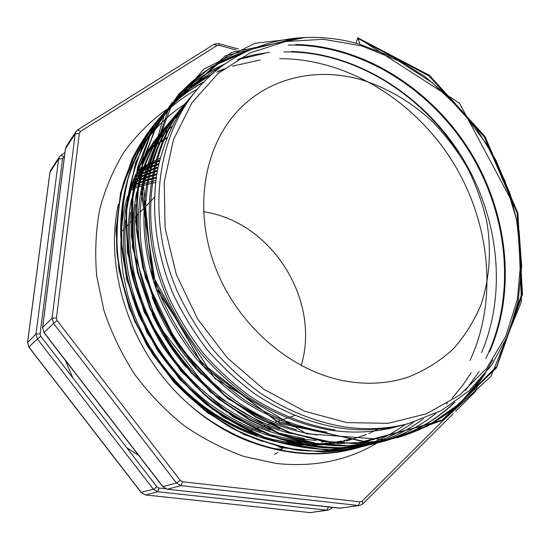 <?xml version="1.0" encoding="UTF-8"?>
<svg xmlns="http://www.w3.org/2000/svg" width="550" height="550" viewBox="0 0 550 550"><rect width="100%" height="100%" fill="white"/><g stroke="black" fill="none" stroke-linecap="round" stroke-linejoin="round"><path stroke-width="0.82" d="M270.923 448.181L246.345 440.392C224.606 431.537 204.572 418.736 186.244 401.988C130.9 351.856 103.792 270.511 118.36 204.229M121.11 192.892L126.473 176.756L133.299 161.556M135.616 157.197L142.285 146.224M144.045 143.653L148.672 137.356M150.102 135.547L153.931 130.955M155.155 129.566C163.996 119.701 173.821 111.279 184.621 104.301M257.338 435.353C217.862 421.609 184.917 396.392 158.503 359.707L148.562 344.974L139.886 329.491C164.285 382.195 211.558 423.761 262.941 441.526M278.183 446.641C280.246 447.026 284.996 449.309 280.94 449.206L273.852 448.628M139.886 329.491C168.816 391.311 229.742 436.597 289.657 443.822L303.188 445.033M306.914 445.17L322.039 444.792M324.624 444.579L334.895 443.286M336.889 442.949L344.843 441.327M346.472 440.942L364.237 435.346M364.286 435.325L365.289 434.933M365.867 434.699L366.307 434.521M368.837 433.469L370.837 432.589M371.724 432.19L374.241 431.014M375.196 430.547L377.85 429.213M361.556 45.877L323.482 39.284L285.636 41.525L249.817 52.979L217.924 73.597L191.888 102.85L173.498 139.597L164.237 182.084L165.083 227.982L176.323 274.532L197.484 318.759L227.274 357.809L263.739 389.221L304.466 411.166L346.837 422.606L388.286 423.314L426.539 413.765L459.731 395.038L486.475 368.589L505.856 336.105L517.385 299.365L520.933 260.129L516.67 220.11L504.976 180.902L486.454 144.004L461.856 110.818L432.094 82.631L398.241 60.624L361.556 45.877M344.884 426.979C315.886 422.207 286.859 410.658 259.903 392.837C242.406 379.885 226.339 364.946 211.688 348.019C198.055 330.144 186.505 311.053 177.024 290.737C145.949 218.247 156.166 137.583 196.976 89.588C236.878 41.931 301.393 27.06 360.023 44.351L393.25 57.296L424.311 76.134L452.293 100.141L476.396 128.473L495.928 160.249L510.297 194.514L519.014 230.244L521.689 266.358L518.059 301.696L508.021 335.053L491.652 365.159L469.239 390.741L441.354 410.561L408.842 423.493C388.63 428.869 367.311 430.031 344.884 426.979M155.561 182.469L152.02 183.219M150.748 183.514L147.386 184.353M146.183 184.683L142.993 185.604M141.845 185.955L138.82 186.945M137.259 187.495L134.846 188.375M133.808 188.774L133.313 188.966M132.694 189.214L131.072 189.874M130.082 190.293L129.264 190.644M348.439 381.576C369.799 384.821 389.861 383.268 408.636 376.922C425.281 370.267 440.076 361.027 453.028 349.188C464.716 336.112 474.031 321.31 480.961 304.796C489.589 279.166 491.535 251.013 486.984 222.722C482.817 203.947 476.389 185.804 467.706 168.293C457.854 151.381 446.194 135.905 432.726 121.859C411.462 102.059 386.678 87.443 360.243 79.427C316.69 67.251 269.913 77.399 239.03 109.615C203.713 145.922 192.837 210.052 215.93 268.812C238.961 327.553 293.631 373.12 348.439 381.576M203.514 211.633L208.086 212.499C273.879 225.081 320.492 301.558 301.201 365.599M408.842 423.493L404.876 424.552C384.319 429.956 362.952 431.159 340.766 428.168C312.084 423.596 282.693 412.143 255.599 394.391C238.178 381.604 222.228 366.933 207.749 350.398C194.074 332.695 182.462 313.727 172.92 293.494C155.959 252.759 150.741 209.901 157.431 170.28C163.714 141.35 175.251 116.401 192.046 95.446L196.976 89.588M296.959 443.733L289.706 442.942L264.887 437.717M294.353 443.128L290.606 442.681C241.381 436.631 190.218 405.288 158.503 359.707M307.567 442.358L295.611 441.231L279.826 438.405M273.584 436.858C242.612 428.402 214.658 412.473 189.729 389.07M133.987 301.606C123.441 269.569 120.869 237.93 126.28 206.697M127.511 200.523L135.561 174.288M136.922 171.009L143.66 157.252M144.891 155.059L161.061 132.254M160.394 133.059L162.271 130.907M162.986 130.109L164.966 127.964M165.715 127.174L167.805 125.029M168.596 124.245L170.803 122.114M171.641 121.337L173.972 119.219M174.852 118.442L177.313 116.353M302.844 441.306L297.488 440.688L268.627 434.349M260.879 431.757C218.653 415.807 184.346 387.853 157.974 347.875C132.784 306.742 121.976 264.131 125.551 220.041M126.473 212.128C128.109 200.475 130.804 189.393 134.544 178.887M135.933 175.134L143.069 159.246M144.341 156.846L153.326 142.319L162.931 130.089M163.632 129.284L165.598 127.119M166.347 126.321L168.424 124.169M169.208 123.372L171.401 121.227M172.233 120.436L174.542 118.305M175.422 117.521L177.87 115.411M316.174 440.426L302.631 439.203L288.647 436.762M282.494 435.311C253.158 427.707 226.222 413.249 201.678 391.923M136.462 289.63C127.641 258.974 125.964 228.883 131.436 199.354M132.708 193.298L140.931 167.379M142.306 164.141C148.156 150.824 155.643 138.731 164.759 127.868L166.134 126.232C155.746 138.614 147.476 152.591 141.316 168.162M165.447 127.057L167.379 124.843M168.108 124.032L170.142 121.825M170.912 121.014L173.064 118.821M173.882 118.016L176.151 115.83M177.018 115.032L179.417 112.867M304.556 438.646L277.674 432.891M270.064 430.451C226.277 414.542 190.699 385.887 163.322 344.486C137.252 301.854 126.342 257.806 130.604 212.341M131.601 204.614L134.991 187.804L139.913 171.868M309.843 437.112L297.688 435.057M291.617 433.696C263.629 426.807 237.545 413.566 213.373 393.965M186.223 367.386C172.287 351.127 160.875 333.19 151.979 313.576M139.569 278.224C132.137 248.724 131.203 219.924 136.751 191.84M138.064 185.9C144.169 161.116 154.791 139.721 169.929 121.729L171.339 120.044M170.637 120.89L172.618 118.621M173.367 117.789L175.464 115.527M176.254 114.696L178.468 112.441M179.307 111.616L181.651 109.374M279.462 429.069C234.101 413.215 197.223 383.859 168.829 341C141.852 296.835 130.852 251.336 135.822 204.49M136.888 196.934C142.106 166.746 153.594 141.116 171.346 120.044L173.305 117.762M174.054 116.916L176.131 114.641M176.921 113.795L179.114 111.526M179.953 110.694L182.277 108.439M317.254 434.974C284.886 430.581 254.127 417.402 224.971 395.422M201.513 374.488C179.864 352.089 163.391 326.232 152.103 296.931M143.165 267.163C130.171 210.011 143.694 152.006 175.237 115.417L176.688 113.692C140.037 156.537 128.734 227.913 152.529 293.04C176.949 359.446 233.764 412.644 296.436 429.756M175.959 114.565L178.001 112.234M178.771 111.375L180.923 109.051M181.741 108.199L184.023 105.889M324.871 432.768C296.835 428.368 268.159 417.278 241.766 400.07C224.799 387.668 209.275 373.443 195.202 357.39C181.913 340.202 170.644 321.778 161.397 302.122C131.429 233.104 141.377 154.859 180.689 108.941L182.181 107.167C142.773 153.196 132.818 231.708 162.91 300.988C172.198 320.726 183.514 339.212 196.852 356.469C210.98 372.584 226.552 386.87 243.581 399.328C270.071 416.604 298.836 427.742 326.961 432.163M181.431 108.061L183.528 105.669M184.319 104.789L186.539 102.403M401.658 425.363L396.138 426.869C375.781 432.224 354.64 433.434 332.702 430.499C304.349 426.016 275.323 414.748 248.579 397.272C231.385 384.677 215.655 370.239 201.383 353.946C187.907 336.504 176.468 317.811 167.069 297.873C136.634 227.865 146.603 148.631 186.285 102.286L189.956 97.983M334.854 429.88C306.412 425.37 277.289 414.054 250.456 396.502C233.2 383.859 217.408 369.359 203.081 352.997C189.551 335.486 178.069 316.724 168.63 296.704C138.057 226.428 148.039 146.919 187.825 100.464M349.009 439.388L343.729 440.688M342.059 441.052L333.541 442.612M331.485 442.908L320.313 444.029M317.632 444.173L300.891 444.029M350.398 439.024L343.544 440.667M341.818 441.031L332.956 442.551M330.832 442.832L319.096 443.857M316.298 443.967L298.478 443.513M396.144 426.594L393.009 427.591M391.861 427.941L388.774 428.821M397.306 426.353L394.164 427.329M393.009 427.666L389.909 428.526M400.476 425.645L397.299 426.559M129.828 188.987L130.556 188.664M131.532 188.238L132.935 187.646M133.554 187.392L134.248 187.117M135.272 186.711L137.472 185.879M139.205 185.254L142.209 184.236M143.344 183.872L146.499 182.923M147.696 182.593L151.016 181.72M152.281 181.417L155.787 180.641M130.584 186.842L131.189 186.56M132.158 186.127L133.265 185.639M133.891 185.364L134.846 184.965M135.857 184.539L137.768 183.776M139.748 183.026L142.711 181.961M143.832 181.583L146.953 180.586M148.129 180.235L151.415 179.314M152.659 178.991L156.131 178.152M130.873 186.051L131.436 185.79M132.399 185.343L133.396 184.896M134.021 184.621L135.073 184.167M136.084 183.741L137.885 183.006M138.517 182.758L138.889 182.607M139.954 182.201L142.904 181.122M144.017 180.737L147.125 179.726M148.301 179.362L151.573 178.42M152.811 178.09L156.262 177.238M131.684 183.899L132.117 183.686M133.066 183.226L133.753 182.903M134.386 182.614L135.713 182.009M136.709 181.569L138.215 180.923M138.847 180.654L139.487 180.393M140.532 179.974L143.447 178.846M144.554 178.447L147.62 177.382M148.782 177.004L152.013 176.014M153.244 175.663L156.647 174.749M131.993 183.095L132.378 182.909M133.327 182.449L133.891 182.174M134.523 181.878L135.953 181.211M136.95 180.764L138.339 180.159M138.971 179.884L139.714 179.575M140.759 179.149L143.66 178.008M144.76 177.602L147.812 176.522M148.968 176.131L152.185 175.12M153.409 174.762L156.798 173.834M134.908 179.891L136.641 179.053M137.624 178.592L138.696 178.097M139.336 177.808L140.353 177.361M141.384 176.914L144.251 175.732M145.338 175.306L148.356 174.178M149.497 173.772L152.68 172.714M153.883 172.336L156.949 171.428M135.059 179.163L136.902 178.255M137.878 177.788L138.834 177.341M139.473 177.045L140.594 176.543M141.625 176.089L144.478 174.893M145.564 174.46L148.569 173.312M149.703 172.899L152.866 171.82M154.069 171.435L157.403 170.431M135.472 177.203L137.631 176.089M138.6 175.608L139.212 175.306M139.858 174.989L141.281 174.316M142.299 173.848L145.118 172.611M146.19 172.157L149.16 170.968M150.281 170.541L153.409 169.407M154.591 169.008L157.884 167.949M135.63 176.488L137.912 175.292M138.875 174.804L139.363 174.556M140.009 174.24L141.542 173.498M142.56 173.023L145.365 171.765M146.431 171.311L149.387 170.101M150.501 169.668L153.615 168.52M154.791 168.108L158.077 167.028M136.18 174.501L138.689 173.119M140.422 172.212L142.285 171.27M143.282 170.782L146.053 169.483M147.104 169.008L150.026 167.757M151.126 167.303L154.199 166.107M155.368 165.674L158.606 164.539M136.483 173.711L138.985 172.315M140.58 171.469L142.56 170.452M143.557 169.957L146.321 168.637M147.366 168.156L150.267 166.891M151.367 166.43L154.426 165.213M155.588 164.773L158.812 163.625M137.349 171.572L139.769 170.17M141.02 169.476L143.351 168.218M144.334 167.709L147.056 166.347M148.094 165.853L150.961 164.539M152.047 164.058L155.066 162.793M156.214 162.339L159.397 161.136M137.679 170.789L140.133 169.338M141.185 168.747L143.646 167.392M144.629 166.877L147.338 165.502M148.369 165L151.222 163.666M152.309 163.185L155.313 161.899M156.454 161.439L159.624 160.215M277.805 452.327L274.429 454.369M360.023 44.351L357.782 37.716L356.098 43.264M165.454 110.213C149.827 121.777 136.036 135.692 124.087 151.944C113.403 169.393 105.27 188.547 99.694 209.392C95.734 230.959 94.751 253.213 96.731 276.155L103.909 310.372C111.478 332.908 121.77 354.283 134.798 374.509C149.208 393.731 165.584 410.726 183.927 425.487C203.108 438.728 223.197 449.075 244.2 456.521L275.866 463.409C313.369 467.5 346.94 460.804 376.592 443.328M166.643 138.277L163.817 139.947M162.8 140.573L160.126 142.278M159.163 142.917L156.619 144.657M155.705 145.303L153.285 147.063M152.419 147.716L150.989 148.816M151.69 147.895L152.776 147.049M153.642 146.389L156.049 144.616M156.956 143.963L159.493 142.216M160.449 141.57L163.116 139.851M164.127 139.219L166.939 137.534M72.772 377.781L65.422 360.477M138.614 455.366L126.72 447.693M140.965 169.716L143.096 168.933M144.017 168.603L146.609 167.722M147.599 167.406L150.363 166.554M151.422 166.244L152.721 165.88M141.047 169.455L143.186 168.664M144.114 168.341L146.699 167.454M147.682 167.138L150.446 166.286M151.498 165.976L154.44 165.158M358.167 38.644L429.062 76.017L484.227 136.778L516.973 212.609L521.95 293.274L496.76 366.396L442.53 419.966L365.585 441.671L280.067 423.445L203.459 366.156L153.581 280.816L142.058 188.176L168.795 108.254L225.438 55.729L297.907 37.895M492.793 359.844C471.962 398.709 439.979 424.703 396.846 437.834M389.757 439.643L357.301 443.781L323.84 441.54L289.822 432.802L256.3 417.464L225.012 396.082L197.347 369.669L173.669 338.491L155.169 303.82L142.746 267.493L136.593 230.842L136.744 194.446L143.131 160.091L155.114 129.333L172.212 102.472M176.742 96.986C196.178 75.157 218.955 60.218 245.066 52.154M288.228 45.059C358.05 43.601 428.223 86.694 468.243 149.841C508.393 213.524 516.704 295.556 485.815 358.531M381.15 441.767L349.051 445.837L315.982 443.63L282.397 435.016L249.322 419.911L218.474 398.867L191.221 372.866L167.901 342.169L149.689 308.028L137.466 272.243L131.436 236.115L131.601 200.214L137.926 166.292L149.779 135.884L166.664 109.299M171.243 103.744L171.669 103.256M174.157 100.464C188.623 84.927 205.047 73.109 223.431 65.024M237.311 59.689L264.591 53.412M283.896 51.948C351.285 50.586 419.444 92.139 458.308 152.653M372.783 443.843L341.021 447.837C319.323 447.562 297.378 444.001 275.172 437.168C253 428.34 231.983 416.474 212.114 401.562C193.483 385.364 176.873 366.754 162.284 345.73C149.229 323.613 139.246 300.651 132.337 276.843C127.249 253.055 125.338 229.377 126.61 205.803C129.766 182.827 135.761 161.645 144.588 142.244L161.281 115.926M165.887 110.323L166.21 109.952M168.726 107.126L169.929 105.82M171.724 103.943C183.569 91.829 196.735 82.142 211.214 74.869M216.913 72.146L226.683 68.145M232.382 66.179L260.088 59.991M279.702 58.678C346.72 58.602 413.531 100.011 451.763 160.325C490.153 221.148 498.458 299.372 470.023 360.401M364.636 445.857L333.211 449.79C311.761 449.508 290.077 446.002 268.153 439.257C246.262 430.561 225.528 418.873 205.941 404.188C187.571 388.231 171.201 369.902 156.833 349.195L139.178 316.058C130.171 292.957 124.286 269.665 121.536 246.18C120.567 222.53 122.705 199.856 127.958 178.152C134.764 157.644 144.127 139.054 156.042 122.368M360.126 446.999C339.536 451.179 318.429 452.183 296.808 450.024C275 446.05 253.413 438.79 232.045 428.244C211.351 415.91 192.472 401.046 175.416 383.652L152.666 354.324L134.853 321.544C125.723 298.616 119.735 275.474 116.882 252.127C115.809 228.587 117.858 205.989 123.035 184.326C129.779 163.859 139.081 145.289 150.947 128.631M357.906 37.847L429.433 75.316L485.052 136.572L517.887 213.07L522.5 294.381L496.471 367.812L441.086 421.032L362.911 441.567L276.678 421.382L200.454 361.886L152.164 274.801L143.144 181.583L172.597 102.671L231.474 52.374L305.339 37.448M484.337 374.859C463.265 405.928 434.101 426.931 396.846 437.855M389.531 439.684L357.136 443.644L323.764 441.265L289.85 432.431L256.444 417.044L225.28 395.67L197.725 369.304L174.123 338.202L155.657 303.634L143.234 267.424L137.032 230.883L137.088 194.576L143.344 160.277L155.176 129.525L172.081 102.651M176.722 96.979C196.762 74.312 220.351 58.987 247.493 51.013M295.749 44.481C363.213 45.87 430.155 88.33 468.827 149.332C507.678 210.877 516.897 289.63 489.61 351.759M479.194 371.449L465.513 390.418M453.736 402.985C436.7 419.348 416.302 431.269 392.549 438.742M389.056 439.759L388.293 439.973M380.909 441.808L348.865 445.699L315.899 443.355L282.411 434.651L249.452 419.499L218.728 398.461L191.579 372.508L168.334 341.894L150.164 307.856L137.94 272.181L131.863 236.163L131.938 200.358L138.132 166.492L149.827 136.091L166.526 109.491M171.222 103.737L171.779 103.098M174.123 100.451C188.904 84.439 205.748 72.339 224.647 64.157M239.594 58.568L254.396 54.718L269.631 52.326M291.528 51.459C357.514 53.522 422.723 95.109 460.474 154.646C498.41 214.72 507.623 291.486 481.58 352.591M471.206 372.68L462.275 385.914L452.093 398.159M447.48 402.957L446.449 403.975M435.854 413.408C422.008 424.703 406.161 433.4 388.321 439.498M386.059 440.234L384.113 440.839M380.593 441.863L379.974 442.035M372.529 443.884L340.828 447.707C319.199 447.336 297.309 443.699 275.172 436.81C253.083 427.948 232.141 416.061 212.362 401.17C193.806 384.993 177.251 366.424 162.711 345.462C149.689 323.414 139.721 300.527 132.804 276.788C127.689 253.083 125.73 229.474 126.933 205.954C130.006 183.026 135.905 161.865 144.629 142.457L161.136 116.126M165.866 110.316L166.313 109.801M168.692 107.113L170.074 105.607M171.669 103.922C183.728 91.493 197.161 81.579 211.97 74.195M218.061 71.314L223.616 68.977M423.328 418.839C411.647 427.687 398.592 434.782 384.154 440.131M382.491 440.729L380.002 441.581M377.712 442.324L375.911 442.881M372.35 443.912L371.876 444.043M364.368 445.899L333.004 449.659C311.623 449.288 290.001 445.706 268.139 438.907C246.331 430.176 225.679 418.467 206.174 403.803C187.88 387.867 171.566 369.579 157.245 348.934L139.631 315.906C130.632 292.875 124.733 269.658 121.942 246.249C120.917 222.667 122.98 200.042 128.143 178.365C134.86 157.871 144.107 139.281 155.891 122.581M160.655 116.724L161.006 116.318M163.398 113.603L164.684 112.2M166.292 110.488L168.135 108.598M169.352 107.387C179.768 97.199 191.173 88.825 203.562 82.273M413.566 422.159C403.432 429.605 392.26 435.765 380.057 440.646M378.751 441.155L375.953 442.207M374.268 442.805L371.903 443.609M369.593 444.359L367.922 444.868M364.327 445.906C343.764 450.587 322.589 452.066 300.802 450.326C278.891 446.779 257.125 439.883 235.489 429.653C214.479 417.574 195.271 402.896 177.863 385.612L154.612 356.393L136.269 323.558C126.802 300.499 120.519 277.207 117.418 253.694C116.112 229.962 117.982 207.137 123.028 185.226C129.683 164.498 138.937 145.709 150.796 128.858M158.249 119.921L159.438 118.614M161.067 116.882L162.807 115.094M164.037 113.857L166.176 111.781M167.172 110.846C176.488 102.197 186.553 94.958 197.361 89.134M405.343 424.421C396.385 430.959 386.609 436.507 376.014 441.059M374.949 441.513L371.958 442.723M370.638 443.231L367.964 444.228M366.259 444.826L364.024 445.582M361.687 446.332L356.317 447.899M348.686 449.776C296.381 461.718 233.695 444.538 186.244 401.988M236.163 49.968L219.099 45.313L216.968 45.568L80.602 131.368L79.358 133.334L56.437 317.962L57.172 320.581L180.256 480.404L182.552 481.731L360.037 501.861L362.154 501.112L443.905 419.739M445.438 418.213L474.884 388.905L475.654 386.822M475.661 385.846L475.661 384.553M182.552 481.731L181.067 485.636L167.392 489.218L339.907 508.221L358.332 505.491L181.067 485.636L176.488 482.996L53.536 323.414L44.062 332.523L162.951 486.668L176.488 482.996L180.256 480.404M79.358 133.334L75.185 133.843L65.512 148.562L42.652 327.456L52.071 318.182L75.185 133.843L76.031 131.526L77.832 129.752L80.602 131.368M42.618 327.779L44.062 332.523L42.577 327.58L65.429 148.754L66.337 146.307L65.45 149.05M57.172 320.581L53.536 323.414L52.071 318.182L56.437 317.962M162.731 486.64L167.138 489.184M339.57 508.186L359.645 505.471L358.332 505.491L360.037 501.861M362.56 503.979L359.645 505.471L362.883 503.848L362.154 501.112M213.936 44.433L216.968 45.568M214.225 44.193L218.68 43.601L219.099 45.313M474.884 388.905L475.324 391.662L455.565 411.373M475.434 391.552L477.022 387.523L475.654 386.891M64.474 156.221L62.569 158.558L40.081 333.836L40.769 336.311L156.908 486.826L159.081 488.07L165.529 488.785M141.199 492.346L153.388 489.266L37.366 338.958L28.937 347.057L141.336 492.532L145.468 494.938L310.193 512.621L326.831 510.159L157.726 491.748L145.551 494.931L310.31 512.614L328.089 510.139L326.831 510.159L328.377 506.976M27.589 342.533L35.998 334.015L58.651 158.998L49.995 172.171L27.617 342.272L28.854 347.16L141.178 492.532L145.338 494.904M330.901 508.723L328.089 510.139L331.169 508.612L331.183 507.286M159.081 488.07L157.726 491.748L153.388 489.266L156.908 486.826M40.769 336.311L37.366 338.958L35.998 334.015L40.081 333.836M62.569 158.558L58.651 158.998L59.469 156.784L61.174 155.1L63.759 156.674M49.94 172.576L50.792 170.019L49.926 172.336L27.555 342.375L28.978 347.112M311.541 512.586L310.028 512.579M152.199 350.673C140.951 332.544 132.632 313.404 127.249 293.246L123.159 273.866L121.289 257.73C119.976 236.122 122.038 215.655 127.49 196.322M128.638 192.555L134.262 177.623M138.799 168.162L142.368 161.762M143.419 160.002L146.877 154.605M149.029 151.504L153.766 145.234M155.265 143.399L158.922 139.171M323.682 441.808L321.344 442.062M314.311 442.599L312.125 442.695M309.595 442.771L292.744 442.159M289.107 441.781L286.722 441.485M247.919 431.427L248.304 431.289M249.123 431.014L252.581 429.846M254.32 429.254L254.973 429.034M255.805 428.746L259.112 427.625M260.899 427.02L261.827 426.704M262.68 426.415L265.822 425.349M267.664 424.731L268.888 424.311M269.748 424.022L272.718 423.012M274.615 422.373L279.812 420.606M281.765 419.946L287.114 418.131M289.121 417.45L294.628 415.58M357.83 37.73L459.47 103.166L517.811 212.527L521.476 301.696L490.957 376.31L444.125 419.609L388.637 439.828L306.488 433.764L214.871 378.4L156.166 288.558L141.391 193.366L164.251 115.074L203.754 69.156L255.021 43.244L307.093 37.393M485.513 373.409L460.096 403.294L427.219 426.326L384.89 441.079L337.954 443.568L289.348 432.898L228.113 398.805L177.458 344.548L145.317 277.509L135.809 221.678L139.666 173.051L154.639 129.532L179.204 93.589L211.344 66.907L248.813 50.414M454.877 402.194C413.332 442.881 346.713 458.095 281.669 435.016L210.292 392.171L156.386 322.575L132.412 247.163L133.107 186.608L150.892 132.983L183.026 90.97L225.61 63.484M386.911 440.344C366.774 446.518 345.524 448.972 323.159 447.714C308.241 446.146 293.315 443.087 278.376 438.529L233.152 416.928L181.143 371.532L144.114 312.015L127.394 252.278L126.363 205.844L135.609 162.69L154.137 125.159L180.441 95.054L212.699 73.549M378.874 442.337L326.425 450.154L271.7 440.743L222.819 416.817L179.96 379.809L146.974 332.695L126.713 279.551L120.787 237.077C118.539 169.077 151.422 109.581 204.133 81.682M371.023 444.276C356.489 448.58 340.601 451.172 323.366 452.052L283.621 447.92L244.042 434.534L206.738 412.273L173.779 382.133L147.139 345.792L129.415 308.639L118.91 269.603L115.974 230.526L120.519 193.126L132.096 158.964C139.927 143.557 149.236 129.724 160.022 117.473M363.385 446.16C326.294 458.095 287.279 456.17 246.345 440.392M121.22 231.853L123.716 229.261M124.988 227.941L125.531 227.377M126.129 226.751L128.48 224.317M129.779 222.963L130.529 222.193M131.141 221.554L133.368 219.244M134.709 217.855L135.671 216.858M136.297 216.205L138.394 214.032M139.776 212.596L143.564 208.663M144.987 207.192L148.885 203.149M150.343 201.63L154.358 197.464M66.337 146.307L76.031 131.526L77.832 129.752M341.186 508.2L167.289 489.225L162.759 486.674L43.959 332.64M214.129 44.254L77.907 129.704M238.446 48.998L218.817 43.642M362.973 503.759L453.221 413.717M477.022 387.413L477.029 385.117M477.036 384.113L477.036 383.13M150.892 148.947L152.364 147.819M153.237 147.166L155.65 145.42M156.558 144.774L159.101 143.048M160.064 142.422L162.738 140.724M163.749 140.106L166.574 138.449M50.792 170.019L59.469 156.784L61.174 155.1M332.386 507.416L331.244 508.537M61.229 155.066L64.921 152.714M171.751 126.713L168.733 129.36M167.619 130.377L164.553 133.292M163.405 134.434L160.174 137.803M160.112 158.297L156.929 159.713M155.781 160.249L152.749 161.728M151.656 162.291L148.754 163.838M147.709 164.422L144.932 166.031M143.928 166.636L141.288 168.293M140.298 168.939L137.72 170.672"/></g></svg>
